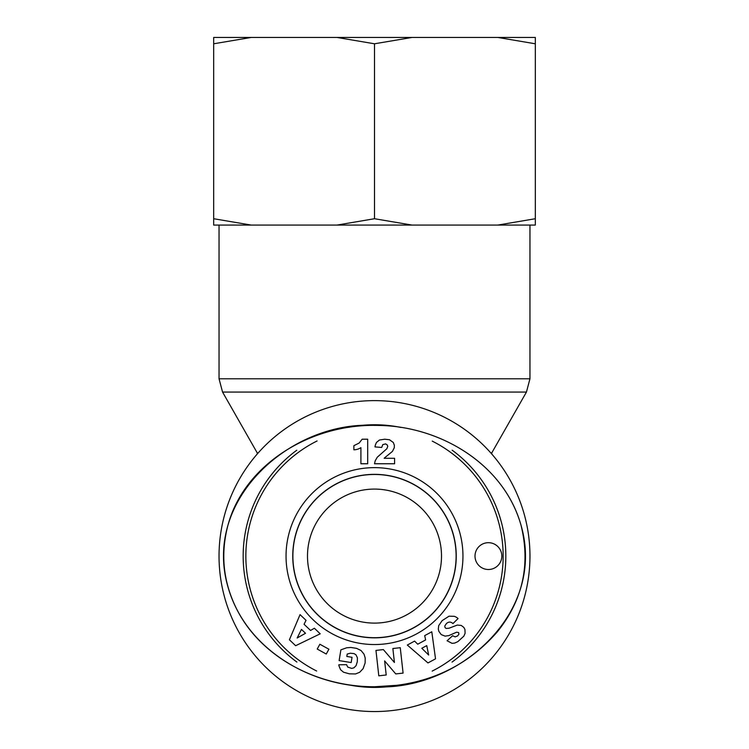 <?xml version="1.0" encoding="UTF-8"?>
<svg xmlns="http://www.w3.org/2000/svg" width="749" height="749" viewBox="0 0 749 749"><rect width="100%" height="100%" fill="white"/><g stroke="black" fill="none" stroke-linecap="round" stroke-linejoin="round"><path stroke-width="1.12" d="M374.5 474.473A81.613 81.613 0 0 0 303.822 596.897A81.613 81.613 0 0 0 445.178 596.897A81.613 81.613 0 0 0 374.5 474.473M347.386 684.595A131.337 131.337 0 0 0 401.324 684.661M452.05 662.088A131.337 131.337 0 0 0 452.153 450.177M401.043 427.464A131.337 131.337 0 0 0 348.753 427.305M296.782 450.224A131.337 131.337 0 0 0 296.894 662.05M316.668 671.02A128.659 128.659 0 0 1 317.08 440.964M432.21 441.105A128.659 128.659 0 0 1 432.154 671.104M374.5 474.389A81.697 81.697 0 0 1 456.197 556.095A81.697 81.697 0 0 1 374.5 637.792A81.697 81.697 0 0 1 292.803 556.095A81.697 81.697 0 0 1 374.5 474.389M374.5 644.543A88.448 88.448 0 0 0 451.104 511.867A88.448 88.448 0 0 0 297.896 511.867A88.448 88.448 0 0 0 374.5 644.543M386.203 674.989L378.797 675.813L375.961 650.413L383.357 649.589L394.423 662.472L392.86 648.522L400.256 647.698L403.093 673.098L395.762 673.922L384.63 660.927L386.203 674.989M350.888 647.464L356.571 648.362L361.027 650.506L363.986 654.102L365.194 658.006L365.119 662.987L363.096 668.679L359.66 672.284L355.541 673.95L349.399 673.838L343.51 672.209L340.57 669.718L338.969 665.88L338.81 664.794L346.544 664.663L347.761 667.106L351.721 668.398L353.912 667.836L356.093 665.636L357.292 661.798L357.413 657.819L355.99 654.823L354.08 653.615L350.279 653.212L347.199 654.074L346.815 656.461L352.03 657.304L351.178 662.556L339.138 660.609L340.879 649.842L346.693 647.773L350.888 647.464M314.374 628.242L320.216 633.804L295.64 645.713L289.404 639.777L300.049 614.629L306.041 620.331L304.057 624.273L310.563 630.452L314.374 628.242M427.969 662.931L407.325 645.048L414.59 641.107L417.736 644.206L425.619 639.927L424.692 635.629L431.789 631.781L435.534 658.83L427.969 662.931M446.47 623.514L444.925 625.789A2.088 2.088 0 0 0 446.282 628.439L448.997 628.224L457.311 625.069L461.262 625.443L463.818 627.4L464.942 629.46L465.101 633.279L463.837 636.173L457.808 641.668L454.643 643.082L452.04 643.335L447.097 640.76L452.611 635.732L455.158 636.912L457.695 635.864L458.94 634.103L458.585 632.559L456.609 632.203L448.82 635.601L445.093 636.126L441.236 634.6L438.895 631.426L438.315 629.104L438.717 625.593L442.125 620.649L449.054 616.184L454.259 616.315A9.868 9.868 0 0 1 458.06 618.552L452.967 623.58C450.861 621.623 448.698 621.604 446.47 623.514M384.64 457.808L384.134 458.285L394.592 458.285L394.592 463.753L374.5 463.753L375.221 460.785L377.281 457.208L386.793 448.801L387.757 446.47L387.327 445.037L385.651 443.885L382.795 444.606L381.69 447.453L374.977 446.9L375.315 445.178L376.419 442.49L379.415 440.047L384.714 439.204L389.508 439.757L393.319 442.49L394.367 445.318L394.274 447.743L392.41 451.432L384.64 457.808M353.884 449.812L353.884 445.683L359.183 443.024L362.151 439.204L367.693 439.204L367.693 463.753L360.906 463.753L360.906 447.668A13.426 13.426 0 0 1 353.884 449.812M319.86 644.243L328.905 649.214L326.264 654.027L317.22 649.055L319.86 644.243M488.414 542.688A13.398 13.398 0 0 1 500.023 562.789A13.398 13.398 0 0 1 476.804 562.789A13.398 13.398 0 0 1 488.414 542.688M374.5 686.758C457.012 691.589 546.948 613.646 520.911 524.843C502.813 461.74 436.555 424.599 374.5 425.395C291.754 420.666 201.921 498.815 228.117 587.459C246.346 650.591 312.492 687.573 374.5 686.758C457.012 691.589 546.948 613.646 520.911 524.843C502.813 461.74 436.555 424.599 374.5 425.395C291.754 420.666 201.921 498.815 228.117 587.459C246.346 650.591 312.492 687.573 374.5 686.758L396.755 685.316C437.126 680.176 470.634 662.359 497.289 631.866C522.755 600.202 530.666 564.671 521.042 525.302C503.946 464.071 440.122 426.172 378.788 425.451C310.629 423.148 243.612 464.895 227.733 526.051C220.534 554.063 223.202 581.093 235.738 607.149C259.145 656.087 315.891 686.889 374.5 686.758M374.5 637.839A81.744 81.744 0 0 1 303.71 515.218A81.744 81.744 0 0 1 445.29 515.218A81.744 81.744 0 0 1 374.5 637.839M305.517 633.27L301.454 629.403L297.147 638.008L305.517 633.27M426.743 645.601L421.809 648.278L428.662 655.019L426.743 645.601M490.773 452.902L491.765 452.902L526.444 392.064L529.955 378.788L219.045 378.788L219.045 225.075M257.235 454.034L257.235 452.902L258.227 452.902M374.5 711.55A155.455 155.455 0 0 0 509.133 478.358A155.455 155.455 0 0 0 239.867 478.358A155.455 155.455 0 0 0 374.5 711.55M374.5 623.102A67.007 67.007 0 0 1 316.471 522.587A67.007 67.007 0 0 1 432.529 522.587A67.007 67.007 0 0 1 374.5 623.102M213.68 37.45L251.187 37.45L213.68 43.788L213.68 37.45M336.994 37.45L412.006 37.45L374.5 43.788L336.994 37.45L251.187 37.45M497.813 37.45L535.32 37.45L535.32 43.788L497.813 37.45L412.006 37.45M497.813 225.075L535.32 218.727L535.32 225.075L336.994 225.075L374.5 218.727L412.006 225.075M213.68 218.727L251.187 225.075L213.68 225.075L213.68 43.788M251.187 225.075L336.994 225.075M374.5 218.727L374.5 43.788M535.32 218.727L535.32 43.788M257.235 452.902L222.556 392.064L526.444 392.064M491.765 454.034L491.765 452.902M222.556 392.064L219.045 378.788M529.955 378.788L529.955 225.075"/></g></svg>
